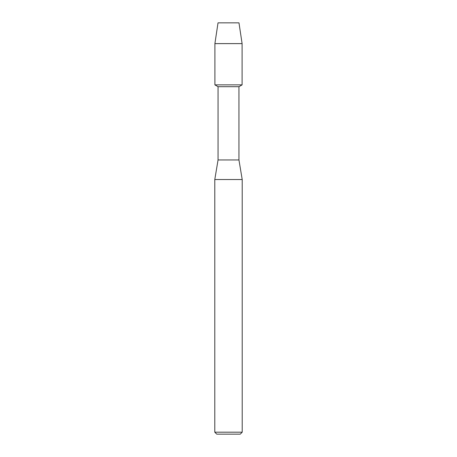 <?xml version="1.0" encoding="UTF-8"?>
<svg xmlns="http://www.w3.org/2000/svg" width="457" height="457" viewBox="0 0 457 457"><rect width="100%" height="100%" fill="white"/><g stroke="black" fill="none" stroke-linecap="round" stroke-linejoin="round"><path stroke-width="0.69" d="M238.977 22.85L218.023 22.85L238.977 22.85L242.101 43.609L242.101 84.871L228.5 84.871L242.101 84.871L238.948 86.693L238.948 159.95L242.21 179.538L242.21 432.191L214.79 432.191L216.749 434.15L240.251 434.15L242.21 432.191M238.948 159.95L218.052 159.95L218.052 86.693L238.948 86.693M218.052 159.95L214.79 179.538L242.21 179.538M218.023 22.85L214.899 43.609L214.899 84.871L228.5 84.871L214.899 84.871L218.052 86.693M214.899 43.609L242.101 43.609M214.79 179.538L214.79 432.191"/></g></svg>
